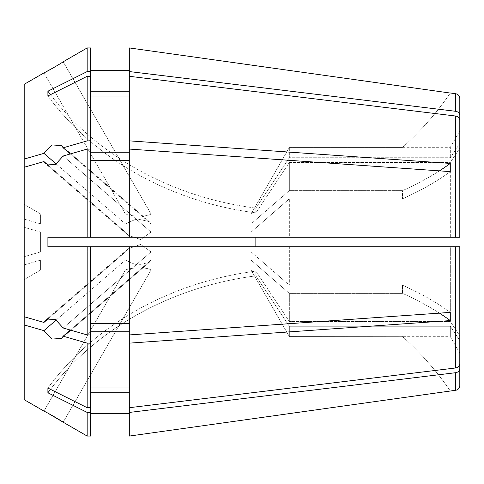 <?xml version="1.0" encoding="UTF-8"?>
<svg xmlns="http://www.w3.org/2000/svg" width="484" height="484" viewBox="0 0 484 484"><rect width="100%" height="100%" fill="white"/><g stroke="black" fill="none" stroke-linecap="round" stroke-linejoin="round"><path stroke-width="0.36" stroke-dasharray="2.42 1.81" d="M455.722 93.745L455.722 111.308C458.245 111.792 459.606 113.147 459.8 115.367L459.8 143.506L459.8 130.904L459.8 143.506L450.332 157.724L289.347 157.724L289.347 147.42L289.347 157.724L255.854 208.132L255.854 212.869L255.854 208.132A298.289 258.329 180 0 1 47.904 91.204L47.904 95.941L87.174 76.297L87.174 140.868L63.174 147.795L61.51 145.587L52.09 144.94L43.935 153.349L24.2 159.048L24.2 219.107L24.2 204.417L24.2 219.107L40.602 223.892L24.2 219.107L24.2 167.252L24.2 256.689L24.2 227.311L40.602 232.096L24.2 227.311L24.2 167.252L24.2 316.748L24.2 264.893L24.2 279.583L24.2 264.893L40.602 260.108L24.2 264.893L24.2 399.699L24.2 279.583L40.602 270.012L24.2 279.583L24.2 399.699M402.634 147.305L450.332 147.305L450.332 157.724L450.332 147.305L459.8 130.904M459.8 385.566L459.8 368.633C459.606 370.853 458.245 372.208 455.722 372.692L129.313 412.441L129.313 436.072L129.313 413.336L90.49 413.336L90.49 436.066L90.49 412.435L87.174 412.435L87.174 436.066M459.8 368.633L459.8 340.494L459.8 353.096L459.8 340.494L450.332 326.276L450.332 336.695L450.332 326.276L289.347 326.276L289.347 336.58L289.347 326.276L255.854 275.868L255.854 271.131L255.854 275.868A298.289 258.329 0 0 0 50.481 389.348M459.8 335.757L450.332 321.539L459.8 335.757L459.8 363.895L459.8 246.737L459.8 335.757L459.8 246.737L450.332 246.737L450.332 321.539L289.347 321.539L289.347 293.389L402.5 293.389L402.5 285.191L402.5 293.389L289.347 293.389L251.075 260.108L251.075 270.012L289.347 336.58L402.634 336.695L289.347 336.58L251.075 270.012L151.044 270.012C146.948 266.841 130.517 267.537 125.392 270.012L40.602 270.012L40.602 260.108L40.602 270.012L125.392 270.012C130.529 267.543 146.906 266.835 151.044 270.012L63.174 422.205L151.044 270.012L251.075 270.012L251.075 260.108L151.044 260.108L149.175 262.485L136.645 265.153L125.392 260.108L40.602 260.108L125.392 260.108L136.645 265.153L149.175 262.491L151.044 260.108L63.174 336.205L61.504 338.413L149.175 262.491L61.51 338.413L52.09 339.06L43.935 330.651L125.392 260.108L56.374 319.876M459.8 353.096L450.332 336.695L402.634 336.695M48.231 165.268L125.392 232.096L40.602 232.096L40.602 251.904L24.2 256.689L24.2 316.748L24.2 256.689L40.602 251.904L40.602 232.096L125.392 232.096L128.097 235.2L140.62 239.556L151.044 232.096L140.632 239.556L128.091 235.206L125.392 232.096L43.935 161.553L24.2 167.252M43.935 411.097L125.392 270.012L43.935 411.097L47.783 413.094M87.174 334.934L87.174 246.737L90.49 246.737L90.49 323.566L90.49 246.737L129.313 246.737L129.313 323.566L129.313 246.737L455.722 246.737L455.722 367.961L129.313 407.703L129.313 331.77L90.49 331.77L90.49 388.011L90.49 331.77L90.49 334.934L87.174 334.934L63.174 328.001L55.315 319.337L45.702 320.154L43.935 322.447L24.2 316.748M43.935 322.447L125.392 251.904L40.602 251.904L125.392 251.904L128.097 248.8L140.62 244.444L151.044 251.904L140.632 244.444L128.091 248.794L125.392 251.904L48.231 318.732M43.935 153.349L125.392 223.892L40.602 223.892L40.602 213.988L24.2 204.417L24.2 84.301L24.2 204.417L40.602 213.988L40.602 223.892L125.392 223.892L136.645 218.847L149.175 221.509L151.044 223.892L149.175 221.515L136.645 218.847L125.392 223.892L56.374 164.124M43.935 330.651L24.2 324.952M43.935 72.903L125.392 213.988L40.602 213.988L125.392 213.988C130.529 216.457 146.906 217.165 151.044 213.988C146.948 217.159 130.517 216.463 125.392 213.988L43.935 72.903M455.722 367.961C458.245 367.471 459.606 366.122 459.8 363.895L459.8 340.494L450.332 326.276L289.347 326.276L255.854 275.868A298.289 258.329 180 0 0 47.904 392.796L47.904 388.059L87.174 407.703L87.174 343.132L63.174 336.205M129.313 412.441L129.313 392.748L90.49 392.748L90.49 412.435M90.49 392.748L90.49 413.336L90.49 392.748L90.49 407.703L87.174 407.703M129.313 392.748L129.313 413.336L129.313 388.011L90.49 388.011L90.49 407.703L90.49 343.132L87.174 343.132M70.277 330.052L151.044 260.108L251.075 260.108L289.347 293.389L289.347 321.539L450.332 321.539L450.332 246.737L289.347 246.737L289.347 285.191L289.347 246.737L47.904 246.737L47.904 237.263L87.174 237.263L87.174 149.066L63.174 155.999L55.315 164.663L45.702 163.846L128.097 235.2L45.702 163.846L43.935 161.553M439.43 313.136A298.289 149.145 180 0 0 402.5 293.389A298.289 149.145 0 0 1 450.283 320.571L450.283 312.374A298.289 149.145 180 0 0 402.5 285.191L289.347 285.191L251.075 251.904L151.044 251.904L63.174 328.001L151.044 251.904L251.075 251.904L251.075 232.096L151.044 232.096L63.174 155.999L151.044 232.096L251.075 232.096L251.075 251.904L289.347 285.191L402.5 285.191A298.289 149.145 0 0 1 450.283 312.374L129.313 334.934L129.313 331.77L129.313 388.011M50.481 94.652A298.289 258.329 0 0 0 255.854 208.132L289.347 157.724L450.332 157.724L459.8 143.506L459.8 237.263L459.8 148.243L450.332 162.461L289.347 162.461L289.347 190.611L289.347 162.461L255.854 212.869A298.289 258.329 180 0 1 47.904 95.941A298.289 258.329 0 0 0 255.854 212.869L289.347 162.461L450.332 162.461L450.332 237.263L289.347 237.263L289.347 198.809L289.347 237.263L255.854 237.263L255.854 246.737L87.174 246.737M70.277 153.948L151.044 223.892L251.075 223.892L251.075 213.988L251.075 223.892L289.347 190.611L402.5 190.611L402.5 198.809L402.5 190.611L289.347 190.611L251.075 223.892L151.044 223.892L63.174 147.795M439.43 170.864A298.289 149.145 180 0 1 402.5 190.611A298.289 149.145 0 0 0 450.283 163.429L450.283 171.626A298.289 149.145 180 0 1 402.5 198.809L289.347 198.809L251.075 232.096L289.347 198.809L402.5 198.809A298.289 149.145 0 0 0 450.283 171.626L129.313 149.066L129.313 237.263L129.313 160.434L90.49 160.434L90.49 149.066L90.49 237.263L90.49 160.434L90.49 237.263L87.174 237.263M455.722 111.308L129.313 71.559L129.313 91.252L129.313 70.664L129.313 91.252L129.313 76.297L455.722 116.039L455.722 237.263L459.8 237.263L47.904 237.263L255.854 237.263M129.313 91.252L90.49 91.252L90.49 70.664L90.49 91.252L90.49 76.297L87.174 76.297M129.313 71.559L129.313 47.928L129.313 70.664L90.49 70.664L90.49 47.934L90.49 71.565L87.174 71.565L47.904 91.204M63.174 61.795L151.044 213.988L251.075 213.988L289.347 147.42L402.5 147.42L289.347 147.42L251.075 213.988L151.044 213.988L63.174 61.795L53.833 67.542M459.8 115.367L459.8 98.433M459.8 148.243L450.332 162.461L450.332 237.263L455.722 237.263L90.49 237.263M450.283 163.429L129.313 140.862L129.313 76.297L129.313 237.263M129.313 140.862L129.313 95.989L90.49 95.989L90.49 76.297L90.49 140.868L87.174 140.868M129.313 152.23L90.49 152.23L90.49 95.989L90.49 140.868M459.8 237.263L459.8 120.105C459.606 117.878 458.245 116.529 455.722 116.039M90.49 246.737L90.49 334.934M129.313 246.737L129.313 334.934L129.313 323.566L90.49 323.566M90.49 95.989L90.49 76.297M90.49 152.23L90.49 149.066L87.174 149.066M129.313 76.297L129.313 95.989M450.283 320.571L129.313 343.138L129.313 407.703M459.8 246.737L255.854 246.737M129.313 334.934L129.313 323.566M90.49 413.336L90.49 436.066M129.313 436.072L129.313 413.336M289.347 321.539L255.854 271.131A298.289 258.329 0 0 0 47.904 388.059A298.289 258.329 180 0 1 255.854 271.131L289.347 321.539M87.174 412.435L47.904 392.796M90.49 388.011L90.49 407.703M90.49 331.77L90.49 343.132M129.313 343.138L129.313 331.77M90.49 160.434L90.49 149.066M129.313 149.066L129.313 160.434M24.2 84.301L24.2 159.048M90.49 70.664L90.49 47.934L87.174 47.934L87.174 71.565M90.49 91.252L90.49 71.565M129.313 47.928L129.313 70.664M402.5 147.42A298.289 298.289 0 0 0 450.283 93.055A298.289 298.289 0 0 1 402.5 147.42M402.5 336.58A298.289 298.289 0 0 1 450.283 390.945A298.289 298.289 0 0 0 402.5 336.58M455.722 372.692L455.722 390.255M45.702 320.154L128.097 248.8L45.702 320.154M61.51 145.587L149.175 221.509L61.51 145.587"/><path stroke-width="0.73" d="M459.8 335.757L459.8 385.566A4.737 4.737 0 0 1 455.722 390.255L129.313 436.072L129.313 246.737L47.904 246.737L47.904 237.263L87.174 237.263L87.174 149.066L63.174 155.999L55.315 164.663L45.702 163.846L43.935 161.553L24.2 167.252L24.2 84.301L43.935 72.903L24.2 84.301M43.935 161.553L48.231 165.268M87.174 343.132L87.174 407.703L90.49 407.703L90.49 343.132L87.174 343.132L63.174 336.205L61.51 338.413L52.09 339.06L43.935 330.651L24.2 324.952L24.2 167.252M43.935 330.651L56.374 319.876M24.2 399.699L43.935 411.097L24.2 399.699L24.2 324.952M24.2 159.048L43.935 153.349L56.374 164.124M24.2 316.748L43.935 322.447L48.231 318.732M455.722 390.255L455.722 372.692L129.313 412.441M450.332 391.011L129.313 436.072M90.49 407.703L90.49 436.066L87.174 436.066L63.174 422.205C60.312 420.136 47.166 412.519 43.935 411.097M455.722 372.692C458.245 372.208 459.606 370.853 459.8 368.633M459.8 246.737L455.722 246.737L459.8 246.737L459.8 363.895C459.606 366.122 458.245 367.471 455.722 367.961L129.313 407.703M455.722 367.961L455.722 246.737L129.313 246.737M439.43 313.136A298.289 149.145 180 0 1 450.283 320.571L450.283 312.374L129.313 334.934M450.283 320.571L129.313 343.138M90.49 246.737L90.49 343.132M129.313 388.011L90.49 388.011M129.313 331.77L90.49 331.77M455.722 116.039L455.722 237.263L129.313 237.263L129.313 149.066L450.283 171.626L450.283 163.429L129.313 140.862L129.313 76.297L455.722 116.039C458.245 116.529 459.606 117.878 459.8 120.105L459.8 237.263L455.722 237.263L459.8 237.263M129.313 237.263L87.174 237.263M90.49 237.263L90.49 149.066L87.174 149.066M129.313 160.434L90.49 160.434M90.49 149.066L90.49 71.565L87.174 71.565L87.174 47.934L63.174 61.795C60.319 63.858 47.172 71.481 43.935 72.903M90.49 71.565L90.49 47.934L87.174 47.934L63.174 61.795M129.313 91.252L90.49 91.252M129.313 70.664L90.49 70.664M459.8 148.243L459.8 115.367C459.606 113.147 458.245 111.792 455.722 111.308L129.313 71.559L129.313 76.297M129.313 71.559L129.313 47.928L450.283 93.055L129.313 47.928M455.722 111.308L455.722 93.745C458.245 94.301 459.6 95.862 459.8 98.433L459.8 115.367M43.935 153.349L52.09 144.94L61.504 145.587L63.174 147.795L87.174 140.868L87.174 76.297L47.904 95.941L47.904 91.204L87.174 71.565M90.49 76.297L87.174 76.297M90.49 140.868L87.174 140.868M129.313 95.989L90.49 95.989M129.313 152.23L90.49 152.23M129.313 140.862L129.313 149.066M43.935 322.447L45.702 320.154L55.315 319.337L63.174 328.001L87.174 334.934L87.174 246.737M90.49 334.934L87.174 334.934M129.313 323.566L90.49 323.566M255.854 246.737L255.854 237.263M90.49 436.066L87.174 436.066L87.174 412.435L47.904 392.796L47.904 388.059L87.174 407.703M90.49 412.435L87.174 412.435M129.313 392.748L90.49 392.748M129.313 413.336L90.49 413.336M87.174 436.066L63.174 422.205M63.071 422.145L47.783 413.094M44.564 72.588L53.833 67.542M70.277 330.052L63.174 336.205M70.277 153.948L63.174 147.795M439.43 170.864A298.289 149.145 180 0 0 450.283 163.429M50.481 94.652A298.289 258.329 0 0 1 47.904 91.204M50.481 389.348A298.289 258.329 0 0 0 47.904 392.796M455.722 93.745L450.332 92.988"/></g></svg>
